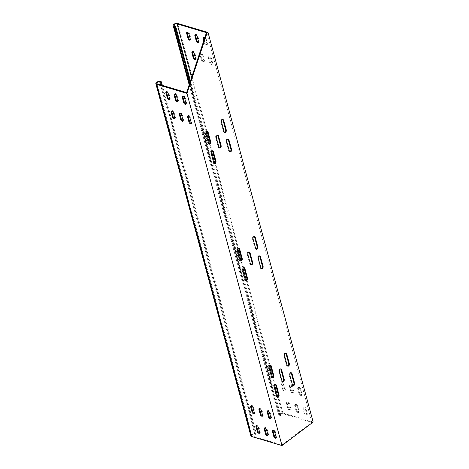 <?xml version="1.0" encoding="UTF-8"?>
<svg xmlns="http://www.w3.org/2000/svg" width="469" height="469" viewBox="0 0 469 469"><rect width="100%" height="100%" fill="white"/><g stroke="black" fill="none" stroke-linecap="round" stroke-linejoin="round"><path stroke-width="0.35" stroke-dasharray="2.35 1.76" d="M214.11 163.493A1.63 1.096 -73.4 0 1 213.758 163.476A1.63 1.096 -73.4 0 1 213.131 162.737L210.505 153A1.63 1.096 -73.4 0 1 210.821 151.258A1.63 1.096 -73.4 0 1 212.058 150.613A1.63 1.096 -73.4 0 1 212.369 150.789M208.852 144.018A1.63 1.096 -73.4 0 1 208.5 143.995A1.63 1.096 -73.4 0 1 207.878 143.256L205.246 133.518A1.63 1.096 -73.4 0 1 205.563 131.783A1.63 1.096 -73.4 0 1 206.806 131.138A1.63 1.096 -73.4 0 1 207.11 131.314M245.645 280.362A1.63 1.096 -73.4 0 1 245.293 280.345A1.63 1.096 -73.4 0 1 244.666 279.606L242.039 269.868A1.63 1.096 -73.4 0 1 242.35 268.127A1.63 1.096 -73.4 0 1 243.593 267.482A1.63 1.096 -73.4 0 1 243.898 267.658M240.386 260.887A1.63 1.096 -73.4 0 1 240.034 260.864A1.63 1.096 -73.4 0 1 239.413 260.125L236.781 250.387A1.63 1.096 -73.4 0 1 237.097 248.652A1.63 1.096 -73.4 0 1 238.34 248.007A1.63 1.096 -73.4 0 1 238.645 248.183M250.809 264.751A1.63 1.096 -73.4 0 1 250.458 264.727A1.63 1.096 -73.4 0 1 249.83 263.988L247.204 254.251A1.63 1.096 -73.4 0 1 247.521 252.515A1.63 1.096 -73.4 0 1 248.763 251.871A1.63 1.096 -73.4 0 1 249.068 252.046M219.275 147.882A1.63 1.096 -73.4 0 1 218.923 147.858A1.63 1.096 -73.4 0 1 218.296 147.119L215.67 137.382A1.63 1.096 -73.4 0 1 215.986 135.647A1.63 1.096 -73.4 0 1 217.229 135.002A1.63 1.096 -73.4 0 1 217.534 135.178M261.233 268.614A1.63 1.096 -73.4 0 1 260.881 268.59A1.63 1.096 -73.4 0 1 260.254 267.852L257.628 258.114A1.63 1.096 -73.4 0 1 257.938 256.373A1.63 1.096 -73.4 0 1 259.181 255.734A1.63 1.096 -73.4 0 1 259.486 255.91M255.974 249.133A1.63 1.096 -73.4 0 1 255.623 249.115A1.63 1.096 -73.4 0 1 255.001 248.377L252.369 238.639A1.63 1.096 -73.4 0 1 252.685 236.898A1.63 1.096 -73.4 0 1 253.928 236.253A1.63 1.096 -73.4 0 1 254.233 236.429M229.699 151.745A1.63 1.096 -73.4 0 1 229.347 151.722A1.63 1.096 -73.4 0 1 228.72 150.983L226.093 141.245A1.63 1.096 -73.4 0 1 226.41 139.504A1.63 1.096 -73.4 0 1 227.647 138.865A1.63 1.096 -73.4 0 1 227.957 139.041M224.44 132.264A1.63 1.096 -73.4 0 1 224.088 132.246A1.63 1.096 -73.4 0 1 223.467 131.508L220.835 121.77A1.63 1.096 -73.4 0 1 221.151 120.029A1.63 1.096 -73.4 0 1 222.394 119.384A1.63 1.096 -73.4 0 1 222.699 119.56M277.179 397.231A1.63 1.096 -73.4 0 1 276.827 397.214A1.63 1.096 -73.4 0 1 276.2 396.475L273.574 386.737A1.63 1.096 -73.4 0 1 273.884 384.996A1.63 1.096 -73.4 0 1 275.127 384.351A1.63 1.096 -73.4 0 1 275.432 384.527M271.92 377.756A1.63 1.096 -73.4 0 1 271.569 377.733A1.63 1.096 -73.4 0 1 270.941 376.994L268.315 367.256A1.63 1.096 -73.4 0 1 268.631 365.521A1.63 1.096 -73.4 0 1 269.874 364.876A1.63 1.096 -73.4 0 1 270.179 365.052M282.344 381.619A1.63 1.096 -73.4 0 1 281.992 381.596A1.63 1.096 -73.4 0 1 281.365 380.857L278.738 371.12A1.63 1.096 -73.4 0 1 279.055 369.384A1.63 1.096 -73.4 0 1 280.292 368.74A1.63 1.096 -73.4 0 1 280.603 368.915M292.767 385.483A1.63 1.096 -73.4 0 1 292.416 385.459A1.63 1.096 -73.4 0 1 291.788 384.721L289.162 374.983A1.63 1.096 -73.4 0 1 289.473 373.242A1.63 1.096 -73.4 0 1 290.716 372.603A1.63 1.096 -73.4 0 1 291.02 372.779M287.509 366.002A1.63 1.096 -73.4 0 1 287.157 365.984A1.63 1.096 -73.4 0 1 286.53 365.245L283.903 355.508A1.63 1.096 -73.4 0 1 284.22 353.767A1.63 1.096 -73.4 0 1 285.463 353.122A1.63 1.096 -73.4 0 1 285.768 353.298M206.765 32.76L311.873 422.323L281.945 444.882L186.926 92.721L186.457 93.073M186.603 92.622L186.926 92.721M161.547 85.147L255.798 434.458L254.808 434.165A1.864 0.926 164.9 0 0 252.732 434.423A1.864 0.926 164.9 0 0 251.765 435.59A1.864 0.926 164.9 0 0 252.316 436.047L281.945 444.882M259.662 432.846A1.63 0.885 -127 0 0 260.072 432.74A1.63 0.885 -127 0 0 260.248 431.785L258.882 426.72A1.63 0.885 -127 0 0 257.921 425.313A1.63 0.885 -127 0 0 256.748 425.078A1.63 0.885 -127 0 0 256.537 425.442M267.893 435.296A1.63 0.885 -127 0 0 268.303 435.197A1.63 0.885 -127 0 0 268.479 434.241L267.113 429.176A1.63 0.885 -127 0 0 266.146 427.769A1.63 0.885 -127 0 0 264.979 427.529A1.63 0.885 -127 0 0 264.768 427.898M276.124 437.753A1.63 0.885 -127 0 0 276.534 437.653A1.63 0.885 -127 0 0 276.71 436.692L275.344 431.632A1.63 0.885 -127 0 0 274.377 430.225A1.63 0.885 -127 0 0 273.21 429.985A1.63 0.885 -127 0 0 272.999 430.354M270.871 418.278A1.63 0.885 -127 0 0 271.281 418.172A1.63 0.885 -127 0 0 271.451 417.217L270.085 412.151A1.63 0.885 -127 0 0 269.124 410.744A1.63 0.885 -127 0 0 267.951 410.51A1.63 0.885 -127 0 0 267.74 410.873M262.64 415.821A1.63 0.885 -127 0 0 263.05 415.722A1.63 0.885 -127 0 0 263.22 414.76L261.854 409.695A1.63 0.885 -127 0 0 260.893 408.294A1.63 0.885 -127 0 0 259.72 408.053A1.63 0.885 -127 0 0 259.509 408.423M254.409 413.365A1.63 0.885 -127 0 0 254.819 413.265A1.63 0.885 -127 0 0 254.989 412.31L253.623 407.244A1.63 0.885 -127 0 0 252.662 405.837A1.63 0.885 -127 0 0 251.49 405.597A1.63 0.885 -127 0 0 251.278 405.966M166.454 91.59A1.63 0.885 53 0 1 166.665 91.221A1.63 0.885 53 0 1 167.838 91.461A1.63 0.885 53 0 1 168.799 92.868L170.165 97.927A1.63 0.885 53 0 1 169.995 98.889A1.63 0.885 53 0 1 169.579 98.988M188.169 115.978A1.63 0.885 53 0 1 188.386 115.609A1.63 0.885 53 0 1 189.552 115.849A1.63 0.885 53 0 1 190.514 117.25L191.88 122.315A1.63 0.885 53 0 1 191.71 123.277A1.63 0.885 53 0 1 191.299 123.376M179.938 113.521A1.63 0.885 53 0 1 180.155 113.152A1.63 0.885 53 0 1 181.321 113.392A1.63 0.885 53 0 1 182.283 114.799L183.649 119.865A1.63 0.885 53 0 1 183.479 120.82A1.63 0.885 53 0 1 183.068 120.92M171.707 111.065A1.63 0.885 53 0 1 171.924 110.702A1.63 0.885 53 0 1 173.09 110.936A1.63 0.885 53 0 1 174.052 112.343L175.418 117.408A1.63 0.885 53 0 1 175.248 118.364A1.63 0.885 53 0 1 174.837 118.469M182.916 96.497A1.63 0.885 53 0 1 183.127 96.127A1.63 0.885 53 0 1 184.299 96.368A1.63 0.885 53 0 1 185.261 97.775L186.627 102.84A1.63 0.885 53 0 1 186.457 103.796A1.63 0.885 53 0 1 186.041 103.901M174.685 94.046A1.63 0.885 53 0 1 174.896 93.677A1.63 0.885 53 0 1 176.068 93.911A1.63 0.885 53 0 1 177.03 95.318L178.396 100.384A1.63 0.885 53 0 1 178.226 101.339A1.63 0.885 53 0 1 177.81 101.445M190.033 82.268L280.116 416.126L279.125 415.833A2.791 1.389 164.9 0 1 278.299 415.153A2.791 1.389 164.9 0 1 279.759 413.4A2.791 1.389 164.9 0 1 282.866 413.013L313.157 422.047M280.116 416.126L280.738 415.657L279.747 415.364A1.864 0.926 164.9 0 1 279.202 414.907A1.864 0.926 164.9 0 1 280.169 413.74A1.864 0.926 164.9 0 1 282.244 413.482L311.873 422.323M210.358 62.365L208.986 57.306A1.63 0.885 53 0 1 209.162 56.344A1.63 0.885 53 0 1 210.329 56.585A1.63 0.885 53 0 1 211.296 57.992L212.662 63.057A1.63 0.885 53 0 1 212.486 64.013A1.63 0.885 53 0 1 211.32 63.772A1.63 0.885 53 0 1 210.358 62.365L209.731 62.84A1.63 0.885 -127 0 0 210.692 64.241A1.63 0.885 -127 0 0 211.865 64.482A1.63 0.885 -127 0 0 212.035 63.526L210.669 58.461A1.63 0.885 -127 0 0 209.707 57.054A1.63 0.885 -127 0 0 208.535 56.813A1.63 0.885 -127 0 0 208.365 57.775L209.731 62.84M202.127 59.915L200.755 54.85A1.63 0.885 53 0 1 200.931 53.894A1.63 0.885 53 0 1 202.104 54.128A1.63 0.885 53 0 1 203.065 55.535L204.431 60.601A1.63 0.885 53 0 1 204.255 61.556A1.63 0.885 53 0 1 203.089 61.316A1.63 0.885 53 0 1 202.127 59.915L201.5 60.384A1.63 0.885 -127 0 0 202.461 61.791A1.63 0.885 -127 0 0 203.634 62.025A1.63 0.885 -127 0 0 203.804 61.07L202.438 56.004A1.63 0.885 -127 0 0 201.477 54.597A1.63 0.885 -127 0 0 200.304 54.363A1.63 0.885 -127 0 0 200.134 55.319L201.5 60.384M192.489 51.807A1.63 0.885 53 0 1 192.7 51.438A1.63 0.885 53 0 1 193.873 51.672A1.63 0.885 53 0 1 194.834 53.079L196.2 58.144A1.63 0.885 53 0 1 196.024 59.1A1.63 0.885 53 0 1 195.614 59.205M187.231 32.326A1.63 0.885 53 0 1 187.442 31.956A1.63 0.885 53 0 1 188.614 32.197A1.63 0.885 53 0 1 189.576 33.604L190.942 38.669A1.63 0.885 53 0 1 190.772 39.625A1.63 0.885 53 0 1 190.361 39.724M195.462 34.782A1.63 0.885 53 0 1 195.673 34.413A1.63 0.885 53 0 1 196.845 34.653A1.63 0.885 53 0 1 197.807 36.06L199.173 41.12A1.63 0.885 53 0 1 199.003 42.081A1.63 0.885 53 0 1 198.592 42.181M203.693 37.233A1.63 0.885 53 0 1 203.904 36.869A1.63 0.885 53 0 1 205.076 37.104A1.63 0.885 53 0 1 206.038 38.511L207.404 43.576A1.63 0.885 53 0 1 207.234 44.532A1.63 0.885 53 0 1 206.061 44.297A1.63 0.885 53 0 1 205.1 42.89L204.185 39.49M203.769 40.739L204.478 43.359A1.63 0.885 -127 0 0 205.44 44.766A1.63 0.885 -127 0 0 206.612 45.006A1.63 0.885 -127 0 0 206.782 44.045L205.416 38.98A1.63 0.885 -127 0 0 204.736 37.831M299.075 393.966L297.709 388.901A1.63 0.885 53 0 1 297.885 387.945A1.63 0.885 53 0 1 299.052 388.185A1.63 0.885 53 0 1 300.013 389.587L301.379 394.652A1.63 0.885 53 0 1 301.209 395.613A1.63 0.885 53 0 1 300.037 395.373A1.63 0.885 53 0 1 299.075 393.966L299.703 393.497A1.63 0.885 -127 0 0 300.664 394.904A1.63 0.885 -127 0 0 301.831 395.138A1.63 0.885 -127 0 0 302.007 394.183L300.641 389.118A1.63 0.885 -127 0 0 299.679 387.711A1.63 0.885 -127 0 0 298.507 387.476A1.63 0.885 -127 0 0 298.337 388.432L299.703 393.497M290.844 391.509L289.479 386.444A1.63 0.885 53 0 1 289.654 385.489A1.63 0.885 53 0 1 290.821 385.729A1.63 0.885 53 0 1 291.782 387.136L293.148 392.201A1.63 0.885 53 0 1 292.978 393.157A1.63 0.885 53 0 1 291.806 392.916A1.63 0.885 53 0 1 290.844 391.509L291.472 391.04A1.63 0.885 -127 0 0 292.433 392.447A1.63 0.885 -127 0 0 293.606 392.688A1.63 0.885 -127 0 0 293.776 391.726L292.41 386.667A1.63 0.885 -127 0 0 291.448 385.26A1.63 0.885 -127 0 0 290.276 385.02A1.63 0.885 -127 0 0 290.106 385.975L291.472 391.04M282.614 389.059L281.248 383.994A1.63 0.885 53 0 1 281.423 383.032A1.63 0.885 53 0 1 282.59 383.273A1.63 0.885 53 0 1 283.552 384.68L284.918 389.745A1.63 0.885 53 0 1 284.747 390.7A1.63 0.885 53 0 1 283.575 390.46A1.63 0.885 53 0 1 282.614 389.059L283.241 388.584A1.63 0.885 -127 0 0 284.202 389.991A1.63 0.885 -127 0 0 285.375 390.231A1.63 0.885 -127 0 0 285.545 389.276L284.179 384.211A1.63 0.885 -127 0 0 283.217 382.804A1.63 0.885 -127 0 0 282.045 382.563A1.63 0.885 -127 0 0 281.875 383.525L283.241 388.584M287.872 408.534L286.506 403.469A1.63 0.885 53 0 1 286.676 402.513A1.63 0.885 53 0 1 287.849 402.754A1.63 0.885 53 0 1 288.81 404.155L290.176 409.22A1.63 0.885 53 0 1 290.006 410.182A1.63 0.885 53 0 1 288.834 409.941A1.63 0.885 53 0 1 287.872 408.534L288.494 408.065A1.63 0.885 -127 0 0 289.455 409.472A1.63 0.885 -127 0 0 290.628 409.707A1.63 0.885 -127 0 0 290.798 408.751L289.432 403.686A1.63 0.885 -127 0 0 288.47 402.279A1.63 0.885 -127 0 0 287.298 402.044A1.63 0.885 -127 0 0 287.128 403L288.494 408.065M296.103 410.991L294.737 405.925A1.63 0.885 53 0 1 294.907 404.97A1.63 0.885 53 0 1 296.08 405.204A1.63 0.885 53 0 1 297.041 406.611L298.407 411.676A1.63 0.885 53 0 1 298.237 412.632A1.63 0.885 53 0 1 297.065 412.398A1.63 0.885 53 0 1 296.103 410.991L296.725 410.522A1.63 0.885 -127 0 0 297.686 411.923A1.63 0.885 -127 0 0 298.859 412.163A1.63 0.885 -127 0 0 299.029 411.207L297.663 406.142A1.63 0.885 -127 0 0 296.701 404.735A1.63 0.885 -127 0 0 295.529 404.501A1.63 0.885 -127 0 0 295.359 405.456L296.725 410.522M304.334 413.447L302.968 408.382A1.63 0.885 53 0 1 303.138 407.42A1.63 0.885 53 0 1 304.311 407.661A1.63 0.885 53 0 1 305.272 409.068L306.638 414.133A1.63 0.885 53 0 1 306.468 415.088A1.63 0.885 53 0 1 305.296 414.848A1.63 0.885 53 0 1 304.334 413.447L304.956 412.972A1.63 0.885 -127 0 0 305.917 414.379A1.63 0.885 -127 0 0 307.089 414.619A1.63 0.885 -127 0 0 307.259 413.664L305.894 408.599A1.63 0.885 -127 0 0 304.932 407.192A1.63 0.885 -127 0 0 303.76 406.951A1.63 0.885 -127 0 0 303.59 407.913L304.956 412.972M250.862 435.836A2.791 1.389 164.9 0 1 252.322 434.083A2.791 1.389 164.9 0 1 255.429 433.696L256.42 433.989L162.362 85.393M255.798 434.458L256.42 433.989M280.738 415.657L190.443 81.014M213.788 162.931L213.131 162.737M208.535 143.455L207.878 143.256M245.322 279.8L244.666 279.606M240.069 260.324L239.413 260.125M250.493 264.188L249.83 263.988M218.959 147.319L218.296 147.119M260.911 268.051L260.254 267.852M255.658 248.57L255.001 248.377M229.376 151.182L228.72 150.983M224.123 131.701L223.467 131.508M276.857 396.668L276.2 396.475M271.604 377.193L270.941 376.994M282.021 381.057L281.365 380.857M292.445 384.92L291.788 384.721M287.192 365.439L286.53 365.245M284.56 355.701L283.903 355.508M289.819 375.182L289.162 374.983M279.395 371.319L278.738 371.12M268.972 367.456L268.315 367.256M274.23 386.931L273.574 386.737M221.497 121.963L220.835 121.77M226.75 141.445L226.093 141.245M253.031 238.832L252.369 238.639M258.284 258.313L257.628 258.114M216.326 137.581L215.67 137.382M247.861 254.45L247.204 254.251M237.443 250.587L236.781 250.387M242.696 270.062L242.039 269.868M205.909 133.718L205.246 133.518M211.161 153.193L210.505 153M258.255 427.189L258.882 426.72M259.621 432.254L260.248 431.785M266.486 429.645L267.113 429.176M267.852 434.71L268.479 434.241M274.717 432.101L275.344 431.632M276.083 437.167L276.71 436.692M269.464 412.62L270.085 412.151M270.83 417.686L271.451 417.217M261.233 410.17L261.854 409.695M262.599 415.229L263.22 414.76M253.002 407.713L253.623 407.244M254.368 412.779L254.989 412.31M168.178 93.337L168.799 92.868M169.543 98.402L170.165 97.927M189.892 117.725L190.514 117.25M191.258 122.79L191.88 122.315M181.661 115.268L182.283 114.799M183.027 120.334L183.649 119.865M173.43 112.812L174.052 112.343M174.796 117.877L175.418 117.408M184.634 98.244L185.261 97.775M186.005 103.309L186.627 102.84M176.408 95.787L177.03 95.318M177.774 100.853L178.396 100.384M252.316 436.047L157.291 83.881M208.986 57.306L208.365 57.775M212.662 63.057L212.035 63.526M211.296 57.992L210.669 58.461M200.755 54.85L200.134 55.319M204.431 60.601L203.804 61.07M203.065 55.535L202.438 56.004M196.2 58.144L195.573 58.613M194.834 53.079L194.207 53.548M190.942 38.669L190.32 39.138M189.576 33.604L188.954 34.073M199.173 41.12L198.551 41.594M197.807 36.06L197.185 36.529M205.1 42.89L204.478 43.359M207.404 43.576L206.782 44.045M206.038 38.511L205.416 38.98M298.337 388.432L297.709 388.901M302.007 394.183L301.379 394.652M300.641 389.118L300.013 389.587M290.106 385.975L289.479 386.444M293.776 391.726L293.148 392.201M292.41 386.667L291.782 387.136M281.875 383.525L281.248 383.994M285.545 389.276L284.918 389.745M284.179 384.211L283.552 384.68M287.128 403L286.506 403.469M290.798 408.751L290.176 409.22M289.432 403.686L288.81 404.155M295.359 405.456L294.737 405.925M299.029 411.207L298.407 411.676M297.663 406.142L297.041 406.611M303.59 407.913L302.968 408.382M307.259 413.664L306.638 414.133M305.894 408.599L305.272 409.068M282.244 413.482L277.777 396.921M274.594 385.125L272.518 377.439M269.335 365.644L246.243 280.052M243.059 268.256L240.984 260.571M237.801 248.775L214.708 163.183M211.525 151.387L209.45 143.702M206.266 131.906L191.598 77.532M282.866 413.013L177.757 23.45M254.808 434.165L160.556 84.854M255.429 433.696L160.41 81.53M279.747 415.364L174.638 25.801M279.125 415.833L189.529 83.775M214.415 163.669L213.758 163.476M209.162 144.194L208.5 143.995M245.949 280.538L245.293 280.345M240.697 261.063L240.034 260.864M251.114 264.926L250.458 264.727M219.58 148.057L218.923 147.858M261.538 268.79L260.881 268.59M256.285 249.309L255.623 249.115M230.003 151.921L229.347 151.722M224.751 132.44L224.088 132.246M277.484 397.407L276.827 397.214M272.225 377.932L271.569 377.733M282.649 381.795L281.992 381.596M293.072 385.659L292.416 385.459M287.814 366.178L287.157 365.984M286.119 353.321L285.463 353.122M291.372 372.796L290.716 372.603M280.954 368.933L280.292 368.74M270.531 365.07L269.874 364.876M275.784 384.551L275.127 384.351M223.051 119.583L222.394 119.384M228.309 139.059L227.647 138.865M254.585 236.452L253.928 236.253M259.844 255.927L259.181 255.734M217.886 135.195L217.229 135.002M249.42 252.064L248.763 251.871M238.997 248.201L238.34 248.007M244.255 267.682L243.593 267.482M207.462 131.332L206.806 131.138M212.721 150.813L212.058 150.613M259.451 433.209L260.072 432.74M256.121 425.547L256.748 425.078M267.682 435.666L268.303 435.197M264.352 428.004L264.979 427.529M275.913 438.122L276.534 437.653M272.583 430.454L273.21 429.985M270.654 418.641L271.281 418.172M267.33 410.979L267.951 410.51M262.429 416.191L263.05 415.722M259.099 408.522L259.72 408.053M254.198 413.734L254.819 413.265M250.868 406.066L251.49 405.597M169.368 99.358L169.995 98.889M166.044 91.69L166.665 91.221M191.088 123.746L191.71 123.277M187.758 116.078L188.386 115.609M182.857 121.289L183.479 120.82M179.527 113.621L180.155 113.152M174.626 118.833L175.248 118.364M171.296 111.171L171.924 110.702M185.83 104.265L186.457 103.796M182.505 96.602L183.127 96.127M177.599 101.814L178.226 101.339M174.275 94.146L174.896 93.677M212.486 64.013L211.865 64.482M209.162 56.344L208.535 56.813M204.255 61.556L203.634 62.025M200.931 53.894L200.304 54.363M196.024 59.1L195.403 59.575M192.7 51.438L192.073 51.907M190.772 39.625L190.15 40.094M187.442 31.956L186.82 32.425M199.003 42.081L198.381 42.55M195.673 34.413L195.051 34.882M207.234 44.532L206.612 45.006M203.904 36.869L203.282 37.338M301.831 395.138L301.209 395.613M298.507 387.476L297.885 387.945M293.606 392.688L292.978 393.157M290.276 385.02L289.654 385.489M285.375 390.231L284.747 390.7M282.045 382.563L281.423 383.032M290.628 409.707L290.006 410.182M287.298 402.044L286.676 402.513M298.859 412.163L298.237 412.632M295.529 404.501L294.907 404.97M307.089 414.619L306.468 415.088M303.76 406.951L303.138 407.42M251.765 435.59L156.74 83.423M174.087 25.344L279.202 414.907M189.177 84.848L278.299 415.153"/><path stroke-width="0.7" d="M212.369 150.789A1.63 1.096 -73.4 0 1 212.686 151.352L215.312 161.09A1.63 1.096 -73.4 0 1 214.591 163.276A1.63 1.096 -73.4 0 1 214.11 163.493M213.788 162.931A1.63 1.096 106.6 0 0 214.415 163.669A1.63 1.096 106.6 0 0 215.248 163.476A1.63 1.096 106.6 0 0 215.975 161.289L213.342 151.551A1.63 1.096 106.6 0 0 212.721 150.813A1.63 1.096 106.6 0 0 211.478 151.458A1.63 1.096 106.6 0 0 211.161 153.193L213.788 162.931M207.11 131.314A1.63 1.096 -73.4 0 1 207.433 131.877L210.059 141.615A1.63 1.096 -73.4 0 1 209.338 143.801A1.63 1.096 -73.4 0 1 208.852 144.018M208.535 143.455A1.63 1.096 106.6 0 0 209.162 144.194A1.63 1.096 106.6 0 0 209.995 143.995A1.63 1.096 106.6 0 0 210.716 141.808L208.089 132.07A1.63 1.096 106.6 0 0 207.462 131.332A1.63 1.096 106.6 0 0 206.219 131.977A1.63 1.096 106.6 0 0 205.909 133.718L208.535 143.455M243.898 267.658A1.63 1.096 -73.4 0 1 244.22 268.221L246.846 277.959A1.63 1.096 -73.4 0 1 246.125 280.145A1.63 1.096 -73.4 0 1 245.645 280.362M245.322 279.8A1.63 1.096 106.6 0 0 245.949 280.538A1.63 1.096 106.6 0 0 246.782 280.345A1.63 1.096 106.6 0 0 247.509 278.158L244.877 268.42A1.63 1.096 106.6 0 0 244.255 267.682A1.63 1.096 106.6 0 0 243.012 268.327A1.63 1.096 106.6 0 0 242.696 270.062L245.322 279.8M238.645 248.183A1.63 1.096 -73.4 0 1 238.967 248.746L241.594 258.483A1.63 1.096 -73.4 0 1 240.867 260.67A1.63 1.096 -73.4 0 1 240.386 260.887M240.069 260.324A1.63 1.096 106.6 0 0 240.697 261.063A1.63 1.096 106.6 0 0 241.529 260.864A1.63 1.096 106.6 0 0 242.25 258.677L239.624 248.939A1.63 1.096 106.6 0 0 238.997 248.201A1.63 1.096 106.6 0 0 237.754 248.846A1.63 1.096 106.6 0 0 237.443 250.587L240.069 260.324M252.674 262.54A1.63 1.096 106.6 0 1 251.947 264.727A1.63 1.096 106.6 0 1 251.114 264.926A1.63 1.096 106.6 0 1 250.493 264.188L247.861 254.45A1.63 1.096 106.6 0 1 248.177 252.709A1.63 1.096 106.6 0 1 249.42 252.064A1.63 1.096 106.6 0 1 250.047 252.803L252.674 262.54L252.017 262.347A1.63 1.096 -73.4 0 1 251.29 264.534A1.63 1.096 -73.4 0 1 250.809 264.751M221.139 145.671A1.63 1.096 106.6 0 1 220.418 147.858A1.63 1.096 106.6 0 1 219.58 148.057A1.63 1.096 106.6 0 1 218.959 147.319L216.326 137.581A1.63 1.096 106.6 0 1 216.643 135.84A1.63 1.096 106.6 0 1 217.886 135.195A1.63 1.096 106.6 0 1 218.513 135.934L221.139 145.671L220.483 145.478A1.63 1.096 -73.4 0 1 219.756 147.665A1.63 1.096 -73.4 0 1 219.275 147.882M259.486 255.91A1.63 1.096 -73.4 0 1 259.808 256.473L262.435 266.21A1.63 1.096 -73.4 0 1 261.714 268.397A1.63 1.096 -73.4 0 1 261.233 268.614M260.911 268.051A1.63 1.096 106.6 0 0 261.538 268.79A1.63 1.096 106.6 0 0 262.37 268.59A1.63 1.096 106.6 0 0 263.097 266.404L260.465 256.666A1.63 1.096 106.6 0 0 259.844 255.927A1.63 1.096 106.6 0 0 258.601 256.572A1.63 1.096 106.6 0 0 258.284 258.313L260.911 268.051M254.233 236.429A1.63 1.096 -73.4 0 1 254.556 236.992L257.182 246.729A1.63 1.096 -73.4 0 1 256.455 248.916A1.63 1.096 -73.4 0 1 255.974 249.133M255.658 248.57A1.63 1.096 106.6 0 0 256.285 249.309A1.63 1.096 106.6 0 0 257.118 249.115A1.63 1.096 106.6 0 0 257.839 246.929L255.212 237.191A1.63 1.096 106.6 0 0 254.585 236.452A1.63 1.096 106.6 0 0 253.342 237.091A1.63 1.096 106.6 0 0 253.031 238.832L255.658 248.57M227.957 139.041A1.63 1.096 -73.4 0 1 228.274 139.604L230.9 149.341A1.63 1.096 -73.4 0 1 230.179 151.528A1.63 1.096 -73.4 0 1 229.699 151.745M229.376 151.182A1.63 1.096 106.6 0 0 230.003 151.921A1.63 1.096 106.6 0 0 230.836 151.722A1.63 1.096 106.6 0 0 231.563 149.535L228.931 139.797A1.63 1.096 106.6 0 0 228.309 139.059A1.63 1.096 106.6 0 0 227.066 139.703A1.63 1.096 106.6 0 0 226.75 141.445L229.376 151.182M222.699 119.56A1.63 1.096 -73.4 0 1 223.021 120.123L225.648 129.86A1.63 1.096 -73.4 0 1 224.927 132.047A1.63 1.096 -73.4 0 1 224.44 132.264M224.123 131.701A1.63 1.096 106.6 0 0 224.751 132.44A1.63 1.096 106.6 0 0 225.583 132.246A1.63 1.096 106.6 0 0 226.304 130.06L223.678 120.322A1.63 1.096 106.6 0 0 223.051 119.583A1.63 1.096 106.6 0 0 221.808 120.222A1.63 1.096 106.6 0 0 221.497 121.963L224.123 131.701M275.432 384.527A1.63 1.096 -73.4 0 1 275.754 385.09L278.381 394.828A1.63 1.096 -73.4 0 1 277.66 397.014A1.63 1.096 -73.4 0 1 277.179 397.231M276.857 396.668A1.63 1.096 106.6 0 0 277.484 397.407A1.63 1.096 106.6 0 0 278.316 397.214A1.63 1.096 106.6 0 0 279.037 395.027L276.411 385.289A1.63 1.096 106.6 0 0 275.784 384.551A1.63 1.096 106.6 0 0 274.547 385.196A1.63 1.096 106.6 0 0 274.23 386.931L276.857 396.668M270.179 365.052A1.63 1.096 -73.4 0 1 270.496 365.615L273.128 375.352A1.63 1.096 -73.4 0 1 272.401 377.539A1.63 1.096 -73.4 0 1 271.92 377.756M271.604 377.193A1.63 1.096 106.6 0 0 272.225 377.932A1.63 1.096 106.6 0 0 273.064 377.733A1.63 1.096 106.6 0 0 273.785 375.546L271.158 365.808A1.63 1.096 106.6 0 0 270.531 365.07A1.63 1.096 106.6 0 0 269.288 365.714A1.63 1.096 106.6 0 0 268.972 367.456L271.604 377.193M284.208 379.409A1.63 1.096 106.6 0 1 283.481 381.596A1.63 1.096 106.6 0 1 282.649 381.795A1.63 1.096 106.6 0 1 282.021 381.057L279.395 371.319A1.63 1.096 106.6 0 1 279.712 369.578A1.63 1.096 106.6 0 1 280.954 368.933A1.63 1.096 106.6 0 1 281.576 369.672L284.208 379.409L283.546 379.216A1.63 1.096 -73.4 0 1 282.825 381.403A1.63 1.096 -73.4 0 1 282.344 381.619M291.02 372.779A1.63 1.096 -73.4 0 1 291.343 373.342L293.969 383.079A1.63 1.096 -73.4 0 1 293.248 385.266A1.63 1.096 -73.4 0 1 292.767 385.483M292.445 384.92A1.63 1.096 106.6 0 0 293.072 385.659A1.63 1.096 106.6 0 0 293.905 385.459A1.63 1.096 106.6 0 0 294.626 383.273L291.999 373.535A1.63 1.096 106.6 0 0 291.372 372.796A1.63 1.096 106.6 0 0 290.135 373.441A1.63 1.096 106.6 0 0 289.819 375.182L292.445 384.92M285.768 353.298A1.63 1.096 -73.4 0 1 286.084 353.861L288.716 363.598A1.63 1.096 -73.4 0 1 287.989 365.785A1.63 1.096 -73.4 0 1 287.509 366.002M287.192 365.439A1.63 1.096 106.6 0 0 287.814 366.178A1.63 1.096 106.6 0 0 288.652 365.984A1.63 1.096 106.6 0 0 289.373 363.797L286.747 354.06A1.63 1.096 106.6 0 0 286.119 353.321A1.63 1.096 106.6 0 0 284.876 353.96A1.63 1.096 106.6 0 0 284.56 355.701L287.192 365.439M312.067 422.868L281.98 445.55L186.961 93.384L206.952 33.305L208.043 32.484L313.157 422.047L312.067 422.868M206.952 33.305L206.296 33.111L186.457 93.073L187.113 93.267M206.296 33.111L206.765 32.76L177.13 23.919A1.864 0.926 -15.1 0 0 175.06 24.177A1.864 0.926 -15.1 0 0 174.087 25.344A1.864 0.926 -15.1 0 0 174.638 25.801L175.623 26.094L175.001 26.563L174.017 26.27A2.791 1.389 -15.1 0 1 173.19 25.59L189.177 84.848M252.017 262.347L249.385 252.609A1.63 1.096 -73.4 0 0 249.068 252.046M220.483 145.478L217.851 135.74A1.63 1.096 -73.4 0 0 217.534 135.178M283.546 379.216L280.919 369.478A1.63 1.096 -73.4 0 0 280.603 368.915M162.362 85.393L161.4 81.823L160.41 81.53A2.791 1.389 -15.1 0 0 157.303 81.917A2.791 1.389 -15.1 0 0 155.843 83.67A2.791 1.389 -15.1 0 0 156.669 84.35L186.961 93.384M160.556 84.854L159.788 81.999A1.864 0.926 -15.1 0 0 157.713 82.257A1.864 0.926 -15.1 0 0 156.74 83.423A1.864 0.926 -15.1 0 0 157.291 83.881L186.603 92.622M155.843 83.67L250.862 435.836A2.791 1.389 164.9 0 0 251.689 436.516L281.98 445.55M258.255 427.189L259.621 432.254A1.63 0.885 53 0 1 259.451 433.209A1.63 0.885 53 0 1 258.278 432.975A1.63 0.885 53 0 1 257.317 431.568L255.951 426.503A1.63 0.885 53 0 1 256.121 425.547A1.63 0.885 53 0 1 257.293 425.782A1.63 0.885 53 0 1 258.255 427.189M256.537 425.442A1.63 0.885 -127 0 0 256.572 426.034L257.944 431.099A1.63 0.885 -127 0 0 259.662 432.846M266.486 429.645L267.852 434.71A1.63 0.885 53 0 1 267.682 435.666A1.63 0.885 53 0 1 266.509 435.431A1.63 0.885 53 0 1 265.548 434.024L264.182 428.959A1.63 0.885 53 0 1 264.352 428.004A1.63 0.885 53 0 1 265.524 428.238A1.63 0.885 53 0 1 266.486 429.645M264.768 427.898A1.63 0.885 -127 0 0 264.803 428.49L266.175 433.555A1.63 0.885 -127 0 0 267.893 435.296M274.717 432.101L276.083 437.167A1.63 0.885 53 0 1 275.913 438.122A1.63 0.885 53 0 1 274.74 437.882A1.63 0.885 53 0 1 273.779 436.475L272.413 431.416A1.63 0.885 53 0 1 272.583 430.454A1.63 0.885 53 0 1 273.755 430.694A1.63 0.885 53 0 1 274.717 432.101M272.999 430.354A1.63 0.885 -127 0 0 273.034 430.941L274.4 436.006A1.63 0.885 -127 0 0 276.124 437.753M269.464 412.62L270.83 417.686A1.63 0.885 53 0 1 270.654 418.641A1.63 0.885 53 0 1 269.487 418.407A1.63 0.885 53 0 1 268.526 417L267.16 411.934A1.63 0.885 53 0 1 267.33 410.979A1.63 0.885 53 0 1 268.502 411.213A1.63 0.885 53 0 1 269.464 412.62M267.74 410.873A1.63 0.885 -127 0 0 267.781 411.465L269.147 416.531A1.63 0.885 -127 0 0 270.871 418.278M261.233 410.17L262.599 415.229A1.63 0.885 53 0 1 262.429 416.191A1.63 0.885 53 0 1 261.256 415.95A1.63 0.885 53 0 1 260.295 414.543L258.929 409.478A1.63 0.885 53 0 1 259.099 408.522A1.63 0.885 53 0 1 260.272 408.763A1.63 0.885 53 0 1 261.233 410.17M259.509 408.423A1.63 0.885 -127 0 0 259.55 409.009L260.916 414.074A1.63 0.885 -127 0 0 262.64 415.821M253.002 407.713L254.368 412.779A1.63 0.885 53 0 1 254.198 413.734A1.63 0.885 53 0 1 253.026 413.494A1.63 0.885 53 0 1 252.064 412.087L250.698 407.028A1.63 0.885 53 0 1 250.868 406.066A1.63 0.885 53 0 1 252.041 406.306A1.63 0.885 53 0 1 253.002 407.713M251.278 405.966A1.63 0.885 -127 0 0 251.32 406.553L252.685 411.618A1.63 0.885 -127 0 0 254.409 413.365M169.543 98.402L168.178 93.337A1.63 0.885 -127 0 0 167.216 91.93A1.63 0.885 -127 0 0 166.044 91.69A1.63 0.885 -127 0 0 165.868 92.645L167.24 97.71A1.63 0.885 -127 0 0 168.201 99.117A1.63 0.885 -127 0 0 169.368 99.358A1.63 0.885 -127 0 0 169.543 98.402M169.579 98.988A1.63 0.885 53 0 1 167.861 97.241L166.495 92.176A1.63 0.885 53 0 1 166.454 91.59M191.258 122.79L189.892 117.725A1.63 0.885 -127 0 0 188.931 116.318A1.63 0.885 -127 0 0 187.758 116.078A1.63 0.885 -127 0 0 187.588 117.033L188.954 122.098A1.63 0.885 -127 0 0 189.916 123.505A1.63 0.885 -127 0 0 191.088 123.746A1.63 0.885 -127 0 0 191.258 122.79M191.299 123.376A1.63 0.885 53 0 1 189.576 121.629L188.21 116.564A1.63 0.885 53 0 1 188.169 115.978M183.027 120.334L181.661 115.268A1.63 0.885 -127 0 0 180.7 113.861A1.63 0.885 -127 0 0 179.527 113.621A1.63 0.885 -127 0 0 179.357 114.583L180.723 119.648A1.63 0.885 -127 0 0 181.685 121.049A1.63 0.885 -127 0 0 182.857 121.289A1.63 0.885 -127 0 0 183.027 120.334M183.068 120.92A1.63 0.885 53 0 1 181.345 119.173L179.979 114.114A1.63 0.885 53 0 1 179.938 113.521M174.796 117.877L173.43 112.812A1.63 0.885 -127 0 0 172.469 111.405A1.63 0.885 -127 0 0 171.296 111.171A1.63 0.885 -127 0 0 171.126 112.126L172.492 117.191A1.63 0.885 -127 0 0 173.454 118.598A1.63 0.885 -127 0 0 174.626 118.833A1.63 0.885 -127 0 0 174.796 117.877M174.837 118.469A1.63 0.885 53 0 1 173.114 116.722L171.748 111.657A1.63 0.885 53 0 1 171.707 111.065M186.005 103.309L184.634 98.244A1.63 0.885 -127 0 0 183.672 96.837A1.63 0.885 -127 0 0 182.505 96.602A1.63 0.885 -127 0 0 182.33 97.558L183.696 102.623A1.63 0.885 -127 0 0 184.663 104.03A1.63 0.885 -127 0 0 185.83 104.265A1.63 0.885 -127 0 0 186.005 103.309M186.041 103.901A1.63 0.885 53 0 1 184.323 102.154L182.957 97.089A1.63 0.885 53 0 1 182.916 96.497M177.774 100.853L176.408 95.787A1.63 0.885 -127 0 0 175.441 94.386A1.63 0.885 -127 0 0 174.275 94.146A1.63 0.885 -127 0 0 174.099 95.101L175.47 100.167A1.63 0.885 -127 0 0 176.432 101.574A1.63 0.885 -127 0 0 177.599 101.814A1.63 0.885 -127 0 0 177.774 100.853M177.81 101.445A1.63 0.885 53 0 1 176.092 99.698L174.726 94.632A1.63 0.885 53 0 1 174.685 94.046M173.19 25.59A2.791 1.389 -15.1 0 1 174.644 23.837A2.791 1.389 -15.1 0 1 177.757 23.45L208.043 32.484M195.614 59.205A1.63 0.885 53 0 1 193.896 57.458L192.524 52.393A1.63 0.885 53 0 1 192.489 51.807M191.903 52.862L193.269 57.927A1.63 0.885 -127 0 0 194.23 59.334A1.63 0.885 -127 0 0 195.403 59.575A1.63 0.885 -127 0 0 195.573 58.613L194.207 53.548A1.63 0.885 -127 0 0 193.246 52.147A1.63 0.885 -127 0 0 192.073 51.907A1.63 0.885 -127 0 0 191.903 52.862L192.524 52.393M190.361 39.724A1.63 0.885 53 0 1 188.638 37.977L187.272 32.918A1.63 0.885 53 0 1 187.231 32.326M186.65 33.387L188.016 38.452A1.63 0.885 -127 0 0 188.978 39.853A1.63 0.885 -127 0 0 190.15 40.094A1.63 0.885 -127 0 0 190.32 39.138L188.954 34.073A1.63 0.885 -127 0 0 187.993 32.666A1.63 0.885 -127 0 0 186.82 32.425A1.63 0.885 -127 0 0 186.65 33.387L187.272 32.918M198.592 42.181A1.63 0.885 53 0 1 196.869 40.434L195.503 35.368A1.63 0.885 53 0 1 195.462 34.782M194.881 35.837L196.247 40.903A1.63 0.885 -127 0 0 197.209 42.31A1.63 0.885 -127 0 0 198.381 42.55A1.63 0.885 -127 0 0 198.551 41.594L197.185 36.529A1.63 0.885 -127 0 0 196.224 35.122A1.63 0.885 -127 0 0 195.051 34.882A1.63 0.885 -127 0 0 194.881 35.837L195.503 35.368M204.185 39.49L203.734 37.825A1.63 0.885 53 0 1 203.693 37.233M204.736 37.831A1.63 0.885 -127 0 0 203.282 37.338A1.63 0.885 -127 0 0 203.112 38.294L203.769 40.739M161.4 81.823L160.773 82.298L161.547 85.147M159.788 81.999L160.773 82.298M190.033 82.268L175.001 26.563M190.443 81.014L175.623 26.094M286.747 354.06L286.084 353.861M289.373 363.797L288.716 363.598M291.999 373.535L291.343 373.342M294.626 383.273L293.969 383.079M281.576 369.672L280.919 369.478M271.158 365.808L270.496 365.615M273.785 375.546L273.128 375.352M276.411 385.289L275.754 385.09M279.037 395.027L278.381 394.828M223.678 120.322L223.021 120.123M226.304 130.06L225.648 129.86M228.931 139.797L228.274 139.604M231.563 149.535L230.9 149.341M255.212 237.191L254.556 236.992M257.839 246.929L257.182 246.729M260.465 256.666L259.808 256.473M263.097 266.404L262.435 266.21M218.513 135.934L217.851 135.74M250.047 252.803L249.385 252.609M239.624 248.939L238.967 248.746M242.25 258.677L241.594 258.483M244.877 268.42L244.22 268.221M247.509 278.158L246.846 277.959M208.089 132.07L207.433 131.877M210.716 141.808L210.059 141.615M213.342 151.551L212.686 151.352M215.975 161.289L215.312 161.09M257.317 431.568L257.944 431.099M255.951 426.503L256.572 426.034M265.548 434.024L266.175 433.555M264.182 428.959L264.803 428.49M273.779 436.475L274.4 436.006M272.413 431.416L273.034 430.941M268.526 417L269.147 416.531M267.16 411.934L267.781 411.465M260.295 414.543L260.916 414.074M258.929 409.478L259.55 409.009M252.064 412.087L252.685 411.618M250.698 407.028L251.32 406.553M167.24 97.71L167.861 97.241M165.868 92.645L166.495 92.176M188.954 122.098L189.576 121.629M187.588 117.033L188.21 116.564M180.723 119.648L181.345 119.173M179.357 114.583L179.979 114.114M172.492 117.191L173.114 116.722M171.126 112.126L171.748 111.657M183.696 102.623L184.323 102.154M182.33 97.558L182.957 97.089M175.47 100.167L176.092 99.698M174.099 95.101L174.726 94.632M251.689 436.516L156.669 84.35M193.896 57.458L193.269 57.927M188.638 37.977L188.016 38.452M196.869 40.434L196.247 40.903M203.734 37.825L203.112 38.294M277.777 396.921L274.594 385.125M272.518 377.439L269.335 365.644M246.243 280.052L243.059 268.256M240.984 260.571L237.801 248.775M214.708 163.183L211.525 151.387M209.45 143.702L206.266 131.906M191.598 77.532L177.13 23.919M189.529 83.775L174.017 26.27"/></g></svg>
